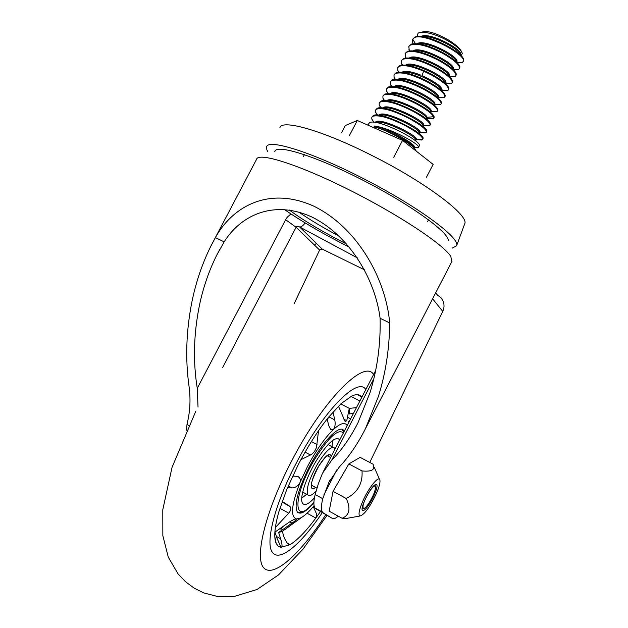 <?xml version="1.0" encoding="UTF-8"?>
<svg xmlns="http://www.w3.org/2000/svg" width="628" height="628" viewBox="0 0 628 628"><rect width="100%" height="100%" fill="white"/><g stroke="black" fill="none" stroke-linecap="round" stroke-linejoin="round"><path stroke-width="0.94" d="M314.086 505.666C309.015 511.804 304.58 515.863 300.773 517.857L296.534 519.011C296.385 519.772 294.87 521.146 291.996 523.132L278.628 532.45L280.637 538.8C282.105 543.456 282.388 546.36 281.493 547.514L278.4 546.384L276.218 543.534C273.651 537.733 274.546 527.12 278.887 511.702L286.706 489.605L297.821 465.552C307.445 446.987 317.54 431.059 328.122 417.769L341.122 403.592L351.908 395.946C356.437 393.96 359.742 394.321 361.838 397.022L361.901 397.1M287.216 543.157L290.01 544.735L288.385 544.382C285.434 541.148 283.471 536.814 282.498 531.382L278.628 532.45M282.474 531.225L302.147 517.08M320.445 511.592L315.837 518.053L316.779 514.458L313.286 506.631M349.309 421.419L348.132 421.561M307.076 513.209L315.837 518.053C306.205 531.045 297.594 539.939 290.01 544.735L281.046 547.263L277.074 538.439L274.891 531.955M296.086 463.488C322.737 411.426 357.921 376.062 365.786 389.533L365.786 389.533C357.921 376.062 322.737 411.426 296.086 463.488C274.664 504.355 264.82 543.832 272.599 552.538C264.82 543.832 274.664 504.355 296.086 463.488M322.243 512.684C301.573 543.707 279.782 562.398 272.599 552.538C279.782 562.398 301.573 543.707 322.243 512.684M292.64 476.103L296.612 476.307L299.321 477.382L300.482 479.745L300.058 482.469L307.265 466.997C316.049 450.402 324.755 437.92 333.397 429.544L330.791 429.607L328.68 425.572L327.204 418.915M318.553 430.675L316.52 447.058C315.342 450.786 313.317 453.44 310.444 455.002L300.906 459.688M274.813 536.712L276.218 543.534M275.048 532.034L288.542 522.629C292.059 520.282 294.65 519.034 296.322 518.877C290.238 516.671 291.478 504.535 300.058 482.469C297.978 486.072 295.239 487.885 291.839 487.909L287.483 487.72M282.208 501.387L289.806 506.372C291.439 507.989 291.078 510.258 288.723 513.186L275.362 527.528M356.469 407.596L349.27 408.412L349.207 413.946L353.438 413.452M333.013 411.944L334.763 419.92C335.572 423.9 335.116 427.111 333.397 429.544C340.321 423.217 344.921 421.883 347.182 425.525M349.27 408.412L346.75 420.705L345.141 421.569L338.445 406.143M313.898 502.824C305.875 512.024 300.333 515.054 297.279 511.914C293.943 504.951 297.845 490.162 308.968 467.53C321.976 442.065 339.638 423.782 343.767 430.549L344.215 431.263M282.192 527.057L281.179 529.31L282.427 526.892M328.436 417.377L327.408 419.826M316.229 490.923C312.155 495.257 309.345 496.575 307.806 494.888C305.82 489.502 309.07 479.18 317.564 463.911C325.665 451.053 331.325 445.77 334.559 448.054L335.03 448.996M314.44 497.902C308.788 503.962 304.894 505.83 302.743 503.499C299.022 499.495 305.483 478.662 316.135 461.038C327.243 443.462 334.983 436.248 339.363 439.404L339.709 439.961M368.911 503.13C373.126 496.324 375.348 490.963 375.568 487.061C375.057 484.91 373.048 486.37 369.523 491.426C363.989 500.728 361.979 506.458 363.494 508.617C364.68 508.562 366.485 506.733 368.911 503.13M376.721 492.721C370.065 506.922 364.476 514.685 359.954 516.02C358.219 515.007 358.981 510.493 362.238 502.479C368.087 488.254 379.422 474.226 379.94 480.326C380.238 482.767 379.163 486.896 376.721 492.721M342.127 518.304C349.553 515.188 350.919 508.586 346.224 498.491L333.044 491.332L329.174 511.192L342.127 518.304L346.923 518.351L351.319 517.566M374.979 484.824C370.175 487.493 360.032 508.021 362.38 510.321L364.224 510.156C369.138 507.165 378.998 487.108 376.714 484.73L374.979 484.824M346.224 498.491C357.615 492.642 362.882 483.466 362.018 470.945L348.854 463.919L333.044 491.332M362.018 470.945C371.855 471.887 375.536 469.634 373.063 464.202L360.15 457.357L348.854 463.919M188.722 425.439L186.987 424.489L187.851 420.532C190.229 409.448 190.622 398.081 189.044 386.424C185.174 358.878 186.171 330.501 192.027 301.299C196.101 281.65 202.397 263.218 210.922 246.003L215.404 237.588C231.913 207.436 267.811 185.668 313.458 206C359.232 228.325 386.228 281.281 389.698 322.965C389.431 348.721 385.655 373.244 378.37 396.535L365.433 428.72C357.764 443.855 349.074 456.587 339.363 466.934L328.962 482.108L322.761 498.71C321.104 505.501 321.002 509.967 322.462 512.11L315.821 508.774L332.4 518.445C333.68 519.168 335.627 518.406 338.233 516.161M389.698 322.965L380.113 318.27C380.694 344.081 377.365 368.769 370.127 392.327L358.023 422.66C350.338 437.795 341.554 450.307 331.686 460.198L373.841 378.762M291.007 213.999C287.977 216.283 286.195 218.183 285.654 219.698L296.11 227.273C295.945 226.37 297.091 226.237 299.564 226.889L299.729 226.991C301.212 227.108 303.026 225.75 305.177 222.924M198.032 407.077L197.263 388.3C192.922 361.485 193.66 333.758 199.492 305.114C203.221 287.483 208.92 270.919 216.597 255.415L224.157 241.874C239.833 216.691 271.846 199.1 311.417 216.793C350.832 235.9 375.458 281.085 380.113 318.27M215.404 237.588L224.157 241.874M322.761 498.71L315.154 494.55L318.365 483.725L322.486 473.237L331.686 460.198M186.987 424.489L186.532 430.156M222.72 367.404L296.11 227.273L319.605 250.054L294.1 303.787M314.416 245.014L316.426 243.381M315.821 508.774L314.989 507.997C313.482 505.83 313.537 501.348 315.154 494.55M332.4 518.445L323.271 512.88M435.691 292.829L437.488 295.152L440.919 297.601L443.156 301.189C444.436 304.611 444.294 308.01 442.748 311.402L369.751 462.451M319.605 250.054L322.195 249.041L299.697 226.983L357.293 257.833L299.58 226.904M364.428 269.797L321.913 248.931M299.564 226.889L322.195 249.041M274.805 151.489L274.829 151.419C276.524 143.843 316.355 156.293 363.329 180.432C410.312 204.485 448.667 232.203 448.337 240.532M267.811 151.748L266.829 149.794L266.562 146.866C268.313 138.309 314.243 152.91 367.199 180.526C420.187 208.056 460.536 238.365 456.595 245.791L452.246 248.115M371.949 117.028L373.268 115.576C380.647 110.661 425.015 133.285 423.076 138.458L422.934 138.906M414.982 147.447L417.557 147.831L418.538 147.337C420.603 144.652 390.247 127.837 374.469 126.055C390.663 129.258 416.819 144.974 414.394 147.368L414.033 148.059M417.973 139.691L421.624 140.028L422.707 139.345C422.809 136.653 416.898 132.037 404.966 125.49C389.58 117.781 378.872 114.696 372.836 116.243L371.807 117.303L371.776 118.975L373.621 122.248M367.741 125.074L369.468 122.735C376.588 117.805 421.498 140.688 419.378 145.618L419.245 145.994M457.129 62.635L461.933 62.596L463.213 61.536C467.727 54.974 421.498 30.905 413.671 38.167L412.478 39.548L412.588 42.837L413.185 43.693M409.362 50.821L408.789 46.598L409.966 45.247C416.45 42.814 427.33 45.499 442.614 53.294C454.397 60.053 460.034 65.147 459.539 68.585L458.275 69.622L453.18 69.543M463.417 61.144L463.597 59.699C463.362 52.116 425.305 32.523 415.273 36.942L412.659 39.195M449.295 76.459L454.617 76.647L455.865 75.643C456.32 72.283 450.653 67.235 438.862 60.5C423.57 52.705 412.698 49.989 406.261 52.328L405.099 53.647L405.767 57.925M408.961 46.26L411.442 44.078C418.609 42.673 429.112 45.546 442.936 52.681C453.157 58.451 458.825 63.185 459.932 66.866L459.539 68.585M451.634 83.359L445.597 83.414L450.959 83.673L452.184 82.708C452.607 79.418 446.908 74.418 435.102 67.698C419.802 59.919 408.954 57.156 402.556 59.409L401.41 60.704L401.473 63.507L402.171 65.045M456.069 75.242L456.258 74.025C455.206 70.415 449.515 65.697 439.184 59.88C425.219 52.697 414.692 49.808 407.611 51.221L405.272 53.325M442.167 90.432L447.301 90.699L448.51 89.773C448.887 86.562 443.164 81.609 431.342 74.913L423.633 71.176C411.528 66.081 403.27 64.527 398.843 66.505L397.72 67.769L397.767 70.422L398.929 72.142M452.403 82.299L452.584 81.193C451.595 77.652 445.872 72.95 435.424 67.086C421.333 59.856 410.791 56.944 403.796 58.357L401.582 60.382M394.031 74.811L395.138 73.594C401.441 71.521 412.258 74.363 427.582 82.127C439.419 88.799 445.166 93.705 444.828 96.845L443.643 97.733L438.729 97.458M448.722 89.364L448.91 88.352C447.968 84.89 442.222 80.203 431.664 74.292C417.432 67.015 406.865 64.08 399.965 65.5L397.885 67.447M435.29 104.484L439.977 104.774L441.146 103.918C441.445 100.857 435.667 95.998 423.822 89.341C408.483 81.585 397.689 78.704 391.425 80.698L390.326 81.899L390.341 84.246L391.409 86.428M394.023 74.834L394.054 77.323L394.988 79.293M445.048 96.422L445.228 95.503C444.349 92.128 438.572 87.457 427.904 81.507L420.187 77.77C408.946 73.005 400.939 71.294 396.15 72.644L394.188 74.52M431.836 111.517L436.311 111.815L437.465 110.991C437.724 108.008 431.923 103.196 420.054 96.563C404.707 88.815 393.929 85.895 387.712 87.794L386.628 88.972L386.636 91.178L387.837 93.572M441.146 103.918L441.539 102.67C440.723 99.373 434.921 94.718 424.143 88.721C409.629 81.342 399.023 78.367 392.327 79.795L390.483 81.593M428.39 118.551L432.637 118.865L433.775 118.072L433.603 116.706C431.797 113.417 426.027 109.115 416.285 103.785C400.931 96.053 390.169 93.093 383.991 94.899L382.923 96.053L382.915 98.109L384.666 100.739M437.685 110.567L437.857 109.829C437.096 106.611 431.271 101.979 420.375 95.943C405.735 88.517 395.114 85.518 388.512 86.947L386.777 88.681M384.265 100.731L382.915 98.109M434.003 117.64L434.168 116.989C433.477 113.864 427.629 109.256 416.607 103.165C401.834 95.692 391.197 92.669 384.705 94.098L383.08 95.754M379.383 102.811L380.89 101.249C388.23 96.743 427.982 116.156 430.211 123.214L430.329 124.697M421.459 132.641L425.297 132.963L426.396 132.249C426.538 129.486 420.65 124.823 408.742 118.252C393.371 110.528 382.64 107.49 376.557 109.123L375.52 110.214L375.489 112.019L377.161 115.065M428.971 125.914L430.086 125.16C430.266 122.319 424.41 117.609 412.518 111.015C397.147 103.29 386.401 100.284 380.278 102.011L379.218 103.125L379.21 105.064L380.709 107.89M375.662 109.931L377.083 108.409C384.752 103.542 428.516 125.883 426.773 131.307L426.624 131.817M421.686 32.24C426.616 30.175 435.557 32.766 448.494 40.019C456.234 44.847 460.701 49.023 461.886 52.54M460.874 55.531L462.2 53.827C462.663 51.653 456.517 45.671 448.274 41.056C436.099 33.896 421.639 30.364 418.052 33.276L417 36.565M460.12 54.777C460.089 49.565 434.089 35.38 423.421 36.636M456.454 61.913C456.587 56.85 430.086 42.429 419.528 43.756M460.505 54.762C463.927 49.957 429.34 31.565 421.168 36.4M456.823 61.834C460.214 57.211 426.02 38.975 417.62 43.403M393.748 157.275L402.556 140.374L433.139 164.403L426.506 177.159M349.388 135.577L357.293 120.482L402.556 140.374M341.703 132.422L345.298 125.553L357.293 120.482M413.687 147.18C412.039 143.121 388.308 129.761 374.005 126.934C387.9 129.761 415.406 145.861 416.105 151.003M418.538 147.337L414.394 147.368M375.984 122.538C382.711 118.967 417.801 136.833 415.893 140.389L416.317 139.612L422.573 139.573M379.838 115.364C386.95 111.925 421.349 129.533 419.583 133.246M383.7 108.197C391.197 104.9 424.873 122.232 423.28 126.102M387.562 101.029C394.714 98.101 424.858 112.852 426.75 118.174L427.205 117.303L427.393 118.378M374.005 126.934L374.469 126.055M375.277 122.617C377.381 115.56 418.986 135.727 416.325 139.62M379.014 115.466C381.439 108.416 422.793 128.528 420.014 132.532L426.224 132.532M382.75 108.322C385.521 101.281 426.64 121.361 423.704 125.451L429.874 125.482M386.495 101.179C389.085 94.797 425.046 111.156 427.205 117.303L433.603 116.706M391.472 93.878C399.581 90.872 431.907 107.608 430.682 111.855M395.357 86.719C403.741 83.838 435.432 100.307 434.372 104.719M399.22 79.56C407.878 76.804 438.972 93.023 438.054 97.583M403.09 72.408C407.125 71.773 413.083 73.052 420.964 76.247M390.483 93.737C395.145 87.653 434.066 107.098 431.091 111.274L430.737 111.941M394.274 86.57C399.329 80.596 437.771 99.891 434.78 104.193M398.066 79.411C403.521 73.531 441.539 92.74 438.462 97.12M401.857 72.259C405.068 70.462 411.395 71.419 420.846 75.132M420.187 77.77L421.561 76.49C433.705 82.111 440.432 86.766 441.727 90.44M407.015 65.273C416.176 62.769 446.021 78.453 445.417 83.32M410.916 58.129C420.313 55.751 449.546 71.184 449.106 76.192M414.81 50.994C424.41 48.733 453.055 63.907 452.788 69.056M421.561 76.498L422.024 75.611C435.188 81.789 441.892 86.609 442.128 90.079M405.657 65.1C411.89 59.401 449.153 78.492 445.809 83.014M409.456 57.957C416.026 52.352 452.78 71.27 449.499 75.933M413.263 50.813C420.171 45.302 456.454 64.087 453.18 68.86L452.945 69.284M311.433 441.547L317.054 444.538M350.95 396.401L359.883 401.002M343.916 419.229L346.75 420.705M340.761 403.93L349.419 408.42M282.003 501.968L289.398 506.058M279.915 508.288L288.723 513.186M305.098 452.136L310.444 455.002M347.716 417.361L350.628 418.876M279.955 528.619L281.179 529.31M276.438 536.438L280.637 538.8M291.996 523.132L289.704 521.852M291.839 487.909L288.244 485.931M334.763 419.92L328.868 416.835M325.712 514.772C301.134 552.86 274.35 577.76 264.223 568.316C253.9 559.305 264.977 512.236 291.164 461.941C322.925 399.958 364.436 358.651 373.597 374.508M311.221 485.507L312.438 485.695M328.169 456.226L327.683 455.504M315.531 487.383C308.646 493.247 310.554 479.439 318.671 466.133C325.587 455.394 329.786 452.113 331.254 456.297M343.351 432.935C338.296 428.351 328.844 436.955 315.005 458.754C292.169 496.183 292.703 528.03 313.906 502.376M341.915 429.348L343.83 432.001M298.159 512.401L297.633 512.315M451.838 261.586L450.802 256.459C443.588 244.433 397.532 213.905 347.465 189.004C297.382 164.026 258.029 151.866 256.554 159.363L214.603 239.017M285.654 219.698L197.263 388.3M336.859 469.807L323.946 494.762M432.598 298.802L442.748 311.402M279.892 127.767C281.611 118.943 322.714 130.506 371.541 155.289C425.705 182.324 469.885 215.906 464.649 223.945L456.595 245.791M289.304 210.003C303.45 220.459 322.651 231.858 346.892 244.198C322.659 231.873 303.45 220.467 289.265 209.995M339.403 236.332C323.098 227.705 309.58 219.612 298.834 212.06M349.435 247.204C323.538 234.15 301.833 221.566 284.335 209.454M422.024 75.619L423.633 71.176M415.406 43.575L412.667 39.187M300.773 517.857L285.049 529.498M357.285 394.682L361.838 397.022M281.98 502.039L289.806 506.372M299.046 477.147L297.986 476.574M326.992 515.47L303.049 549.1L278.502 574.942L257.033 589.488L233.757 596.6L217.374 596.459L203.747 592.895L194.185 588.153L185.503 581.724L178.038 573.851L168.296 557.185L162.84 535.668L162.785 509.755L172.041 467.35L195.732 411.411M333.17 447.317L328.059 444.6M327.573 455.551L328.515 455.488C327.698 454.287 324.425 457.875 318.686 466.251C313.301 476.817 310.899 483.152 311.488 485.279L311.229 485.311M332.597 440.44L332.024 446.704M339.363 439.404L337.448 438.391M313.906 502.549C302.099 515.266 299.611 512.385 297.507 512.189M301.738 498.2L306.629 494.244M307.806 494.888L302.688 492.085M375.363 486.331L374.94 484.847M327.251 455.74L330.611 457.537M311.504 485.193L317.038 488.207M363.494 508.617L362.121 509.057M359.954 516.02L346.923 518.351M379.485 479.274L374.429 467.664M304.399 154.637L303.363 156.615M365.433 428.72L452.074 261.138M328.962 482.108L329.802 480.475M375.654 370.544L323.177 471.895M314.989 507.997L322.462 512.11M428.516 219.8L427.487 221.778M219.902 249.135L216.597 255.415M275.582 150.335L274.829 151.419M463.527 60.932L463.213 61.528M456.179 75.038L455.865 75.643M452.505 82.103L452.191 82.708M448.824 89.168L448.51 89.773M445.142 96.233L444.828 96.845M437.779 110.387L437.465 110.991M434.089 117.467L433.775 118.072M430.408 124.556L430.086 125.16M426.71 131.644L426.396 132.249M423.021 138.733L422.707 139.345M419.999 132.524L419.606 133.277M423.688 125.443L423.311 126.157M371.776 118.975L373.95 122.272M375.489 112.019L377.522 115.089M379.21 105.064L381.094 107.906M433.516 118.449L427.291 118.574M386.636 91.178L388.237 93.572M437.151 111.423L430.957 111.533M390.341 84.246L391.801 86.421M440.778 104.397L434.607 104.491M394.054 77.323L395.373 79.277M444.404 97.379L438.258 97.466M434.764 104.185L434.443 104.813M419.323 145.837L418.523 147.376M408.891 49.722L409.621 50.79M458.833 69.37L453.024 69.386M441.931 90.44L448.023 90.369M402.501 65.014L401.473 63.507M406.057 57.902L405.186 56.614M449.255 76.396L455.237 76.357M462.451 62.36L456.87 62.368"/></g></svg>
